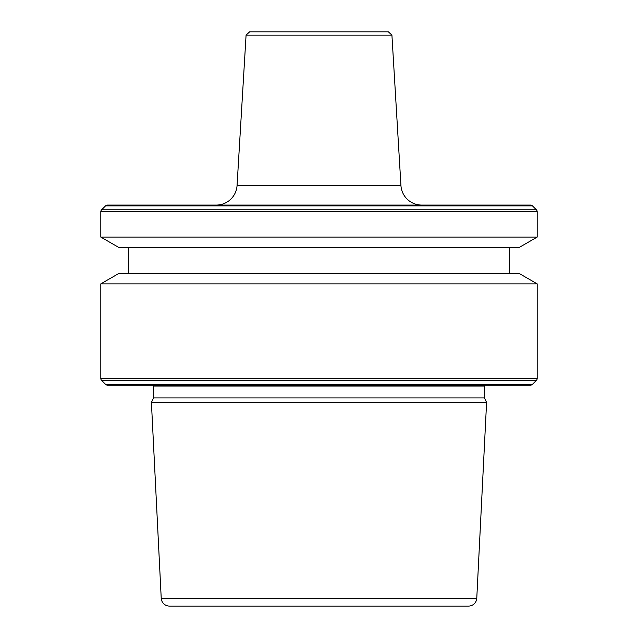 <?xml version="1.0" encoding="UTF-8"?>
<svg xmlns="http://www.w3.org/2000/svg" width="638" height="638" viewBox="0 0 638 638"><rect width="100%" height="100%" fill="white"/><g stroke="black" fill="none" stroke-linecap="round" stroke-linejoin="round"><path stroke-width="0.96" d="M246.077 35.154L249.538 31.9L388.462 31.9L391.923 35.154L246.077 35.154L237.057 185.522L400.943 185.522A20.783 20.783 0 0 0 421.686 205.061L216.314 205.061A20.783 20.783 0 0 0 237.057 185.522M153.527 397.929L484.473 397.929L484.473 386.054L153.527 386.054L153.527 397.929L151.413 402.466L486.587 402.466L476.777 598.205A8.31 8.31 0 0 1 468.483 606.1L169.517 606.1L468.483 606.1M484.473 386.054A3.461 3.461 0 0 1 484.593 385.145M153.527 386.054A3.461 3.461 0 0 0 153.407 385.145M105.549 384.339A2.767 2.767 0 0 0 107.503 385.145L530.497 385.145A2.767 2.767 0 0 0 532.451 384.339L536.375 380.415L101.625 380.415L105.549 384.339L532.451 384.339M100.82 283.862L118.54 273.63L519.46 273.63L537.18 283.862L100.82 283.862L100.82 378.462A2.767 2.767 0 0 0 101.625 380.415M537.18 283.862L537.18 378.462A2.767 2.767 0 0 1 536.375 380.415M128.525 247.313L128.525 273.63M509.475 247.313L509.475 273.63M519.46 247.313L118.54 247.313L100.82 237.081L537.18 237.081L519.46 247.313M107.503 205.061L530.497 205.061L107.503 205.061A2.767 2.767 0 0 0 105.549 205.875L101.625 209.79A2.767 2.767 0 0 0 100.82 211.752L100.82 237.081M530.497 205.061A2.767 2.767 0 0 1 532.451 205.875L536.375 209.79A2.767 2.767 0 0 1 537.18 211.752L537.18 237.081M476.777 598.205L161.223 598.205A8.31 8.31 0 0 0 169.517 606.1M161.223 598.205L151.413 402.466M484.473 397.929L486.587 402.466M502.72 385.145L135.28 385.145M537.18 378.462L100.82 378.462M537.18 211.752L100.82 211.752M536.375 209.79L101.625 209.79M532.451 205.875L105.549 205.875M391.923 35.154L400.943 185.522"/></g></svg>
